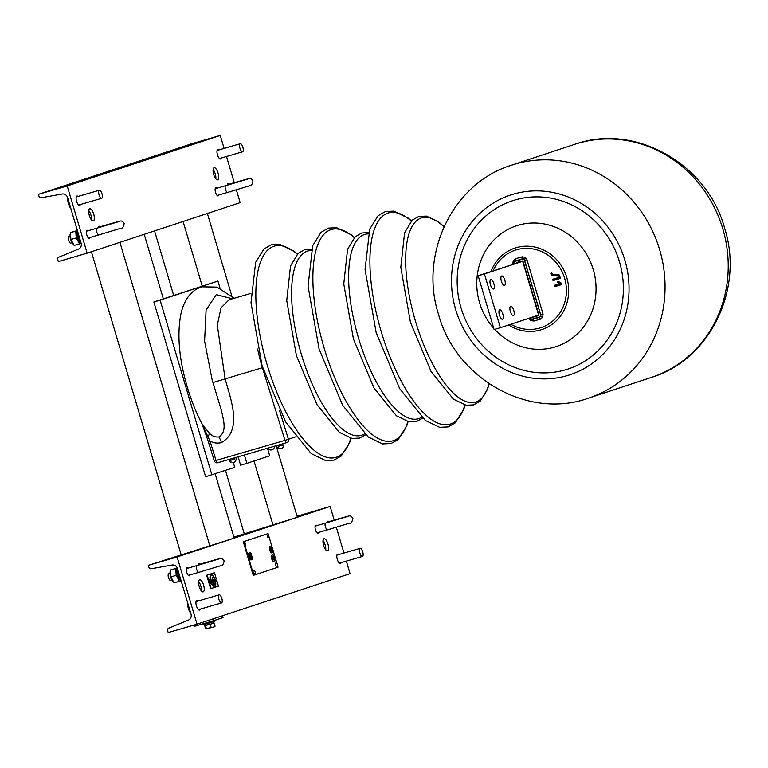 <?xml version="1.0" encoding="UTF-8"?>
<svg xmlns="http://www.w3.org/2000/svg" width="768" height="768" viewBox="0 0 768 768"><rect width="100%" height="100%" fill="white"/><g stroke="black" fill="none" stroke-linecap="round" stroke-linejoin="round"><path stroke-width="1.15" d="M551.827 274.973L551.453 273.706L550.829 273.888L551.549 275.51L558.413 275.875L558.979 277.776L552.845 279.562L552.778 280.186L559.584 277.968L558.566 275.328L551.827 274.973L552.413 274.541L552.106 273.494A0.672 0.624 -108.3 0 0 550.877 273.571M552.874 280.234A0.672 0.624 -108.3 0 0 553.507 280.416L559.824 278.582A0.672 0.624 -108.3 0 0 560.237 277.757L559.526 275.386A0.672 0.624 -108.3 0 0 558.931 274.886L552.413 274.541M560.198 283.987L554.64 285.61L554.563 286.234L561.158 284.438L561.206 283.805L557.837 281.808L557.539 282.413L560.198 283.987L554.918 285.178A0.672 0.624 -108.3 0 0 554.477 285.725M557.683 282.509A0.672 0.624 -108.3 0 0 557.76 282.566L559.776 283.766M554.659 286.282A0.672 0.624 -108.3 0 0 555.293 286.474L561.61 284.63A0.672 0.624 -108.3 0 0 561.715 283.402L558.346 281.405A0.672 0.624 -108.3 0 0 557.424 281.885M234.211 298.253L216.941 287.107L201.984 286.829C191.923 289.824 185.021 298.282 181.286 312.202C176.813 333.226 178.81 358.205 187.286 387.13C191.357 400.819 196.416 413.347 202.454 424.733L209.491 433.325C212.189 436.147 215.309 437.347 218.88 436.934C227.472 431.875 223.277 419.453 221.539 410.87L212.15 379.862L204.595 341.194L206.093 310.099L216.24 294.653L232.464 298.762M551.472 275.501A0.672 0.624 -108.3 0 0 551.904 275.712L558.47 276.058M558.883 277.45L553.123 279.13A0.672 0.624 -108.3 0 0 552.682 279.677M250.877 293.405L229.123 299.741L221.05 307.824L217.306 325.21L225.072 378.576C230.41 398.554 243.139 430.147 221.434 442.598C217.546 443.587 213.734 443.069 210.019 441.053L208.282 441.466L206.63 436.714A2.803 0.557 159.2 0 0 207.946 436.714L210.019 441.053L216.038 460.454L284.976 440.381L262.435 367.709A71.155 25.949 -106.2 0 1 261.715 365.318A71.155 25.949 -106.2 0 1 257.654 349.046M209.491 433.325A10.512 1.987 -52.9 0 1 207.946 436.714L202.003 423.878M513.456 315.638A4.906 1.786 73.8 0 0 513.773 310.397A4.906 1.786 73.8 0 0 510.691 306.221A4.906 1.786 73.8 0 0 510.672 306.221A4.906 1.786 73.8 0 0 510.355 311.462A4.906 1.786 73.8 0 0 513.437 315.638A4.906 1.786 73.8 0 0 513.456 315.638M502.522 319.238A4.906 1.786 73.8 0 0 502.838 314.006A4.906 1.786 73.8 0 0 499.757 309.83A4.906 1.786 73.8 0 0 499.738 309.83A4.906 1.786 73.8 0 0 499.421 315.072A4.906 1.786 73.8 0 0 502.502 319.248A4.906 1.786 73.8 0 0 502.522 319.238M504.499 285.389A4.906 1.786 73.8 0 0 504.816 280.157A4.906 1.786 73.8 0 0 501.734 275.971A4.906 1.786 73.8 0 0 501.706 275.981A4.906 1.786 73.8 0 0 501.389 281.213A4.906 1.786 73.8 0 0 504.47 285.398A4.906 1.786 73.8 0 0 504.499 285.389M493.565 288.998A4.906 1.786 73.8 0 0 493.882 283.757A4.906 1.786 73.8 0 0 490.8 279.581A4.906 1.786 73.8 0 0 490.781 279.59A4.906 1.786 73.8 0 0 490.464 284.822A4.906 1.786 73.8 0 0 493.546 289.008A4.906 1.786 73.8 0 0 493.565 288.998M500.362 327.706L538.618 315.072L522.691 261.302L478.166 275.76L494.093 329.53L500.362 327.706L484.435 273.936L522.691 261.302M484.435 273.936L478.166 275.76M513.197 264.192L513.274 260.688L515.53 258.749L522.154 256.819L524.966 257.28L526.934 259.661L543.072 314.141L542.717 317.203L540.595 319.094A2.102 0.768 -106.2 0 1 539.482 317.328L540.605 316.387L540.72 314.851L543.072 314.141M540.72 314.851L524.582 260.371L523.642 259.133L522.192 258.95L515.568 260.87A2.102 0.768 -106.2 0 1 515.53 258.749M540.595 319.094L533.981 321.024L531.024 320.611L530.045 319.786L529.181 318.192L530.467 317.837L531.398 319.066L532.858 319.258L539.482 317.328M524.582 260.371L526.934 259.661M512.88 262.042L513.043 263.712L514.454 263.779M533.981 321.024A2.102 0.768 -106.2 0 1 532.858 319.258M522.192 258.95A2.102 0.768 -106.2 0 1 522.154 256.819M513.053 263.702L513.187 264.202M530.563 317.731L531.072 319.459L541.094 316.541L523.978 258.739L513.946 261.658L514.57 263.741M338.726 554.563A4.906 1.786 73.8 0 0 337.642 554.15A4.906 1.786 73.8 0 0 337.315 559.421A4.906 1.786 73.8 0 0 340.387 563.568A4.906 1.786 73.8 0 0 341.078 562.637M197.846 601.075A4.906 1.786 73.8 0 0 196.762 600.653A4.906 1.786 73.8 0 0 196.435 605.933A4.906 1.786 73.8 0 0 199.507 610.08A4.906 1.786 73.8 0 0 200.198 609.149M316.752 525.658A4.205 1.536 73.8 0 0 315.744 525.226A4.205 1.536 73.8 0 0 315.456 529.747A4.205 1.536 73.8 0 0 318.096 533.299A4.205 1.536 73.8 0 0 318.71 532.387M200.938 571.699A4.205 1.536 73.8 0 0 201.504 571.795A4.205 1.536 73.8 0 0 201.926 571.402M329.674 529.2A4.205 1.536 73.8 0 0 330.24 529.296A4.205 1.536 73.8 0 0 330.672 528.902M188.016 568.157A4.205 1.536 73.8 0 0 187.008 567.725A4.205 1.536 73.8 0 0 186.72 572.246A4.205 1.536 73.8 0 0 189.36 575.798A4.205 1.536 73.8 0 0 189.974 574.886M323.597 545.501A6.307 2.304 73.8 0 0 327.542 550.838A6.307 2.304 73.8 0 0 327.965 544.061A6.307 2.304 73.8 0 0 324.019 538.723A6.307 2.304 73.8 0 0 323.597 545.501M325.728 549.859A6.307 2.304 73.8 0 0 325.142 544.886A6.307 2.304 73.8 0 0 323.011 540.528M199.229 586.56A6.307 2.304 73.8 0 0 203.174 591.898A6.307 2.304 73.8 0 0 203.606 585.12A6.307 2.304 73.8 0 0 199.651 579.782A6.307 2.304 73.8 0 0 199.229 586.56M201.36 590.909A6.307 2.304 73.8 0 0 200.784 585.936A6.307 2.304 73.8 0 0 198.653 581.587M167.645 630.682A2.102 1.958 71.7 0 1 168.749 628.176L188.467 620.064A4.906 4.57 -108.3 0 0 191.03 614.237L177.494 568.541A4.906 4.57 -108.3 0 0 172.157 565.018L151.142 568.762A2.102 1.958 71.7 0 1 148.858 567.245L148.301 565.354L177.13 556.963L197.04 624.173L168.211 632.563L167.645 630.682M177.13 556.963L330.154 506.448L297.062 516.25M276.269 446.035L297.37 517.267L233.904 537.091M215.165 473.818L234.211 538.118L148.301 565.354M200.16 564.154A4.205 1.536 73.8 0 0 199.152 563.712A4.205 1.536 73.8 0 0 198.461 565.114M328.896 521.654A4.205 1.536 73.8 0 0 327.888 521.213A4.205 1.536 73.8 0 0 327.197 522.624M346.349 561.11L350.064 573.658L197.04 624.173M330.154 506.448L334.205 520.109M336.317 527.232L343.958 553.037M222.442 615.792L222.989 617.626L213.274 620.832L194.467 626.304L194.093 625.037M212.726 618.998L213.274 620.832M77.99 196.454A4.906 1.786 73.8 0 0 76.906 196.032A4.906 1.786 73.8 0 0 76.579 201.312A4.906 1.786 73.8 0 0 79.651 205.459A4.906 1.786 73.8 0 0 80.342 204.528M218.87 149.942A4.906 1.786 73.8 0 0 217.795 149.53A4.906 1.786 73.8 0 0 217.459 154.8A4.906 1.786 73.8 0 0 220.531 158.947A4.906 1.786 73.8 0 0 221.222 158.026M100.214 226.742A4.205 1.536 73.8 0 0 99.206 226.31A4.205 1.536 73.8 0 0 98.515 227.712M216.806 188.256A4.205 1.536 73.8 0 0 215.798 187.814A4.205 1.536 73.8 0 0 215.52 192.336A4.205 1.536 73.8 0 0 218.15 195.898A4.205 1.536 73.8 0 0 218.765 194.986M88.07 230.755A4.205 1.536 73.8 0 0 87.062 230.314A4.205 1.536 73.8 0 0 86.774 234.835A4.205 1.536 73.8 0 0 89.414 238.397A4.205 1.536 73.8 0 0 90.029 237.485M228.95 184.243A4.205 1.536 73.8 0 0 227.942 183.811A4.205 1.536 73.8 0 0 227.251 185.213M93.706 214.099A6.307 2.304 73.8 0 0 89.75 208.771A6.307 2.304 73.8 0 0 89.328 215.549A6.307 2.304 73.8 0 0 93.283 220.886A6.307 2.304 73.8 0 0 93.706 214.099M91.459 219.898A6.307 2.304 73.8 0 0 90.883 214.925A6.307 2.304 73.8 0 0 88.752 210.576M218.064 173.05A6.307 2.304 73.8 0 0 214.118 167.712A6.307 2.304 73.8 0 0 213.696 174.49A6.307 2.304 73.8 0 0 217.642 179.827A6.307 2.304 73.8 0 0 218.064 173.05M215.827 178.848A6.307 2.304 73.8 0 0 215.251 173.866A6.307 2.304 73.8 0 0 213.11 169.517M87.139 253.162L67.229 185.952L38.4 194.342L38.957 196.234A2.102 1.958 -108.3 0 0 41.251 197.741L62.256 193.997A4.906 4.57 71.7 0 1 67.594 197.53L81.13 243.226A4.906 4.57 71.7 0 1 78.566 249.053L58.848 257.165A2.102 1.958 -108.3 0 0 57.754 259.661L58.31 261.552L87.139 253.162L240.163 202.646L236.371 189.83M100.992 234.288A4.205 1.536 73.8 0 0 101.558 234.384A4.205 1.536 73.8 0 0 101.99 234M229.728 191.789A4.205 1.536 73.8 0 0 230.294 191.885A4.205 1.536 73.8 0 0 230.726 191.501M234.259 182.698L226.493 156.49M224.102 148.416L220.262 135.437L191.424 143.827L38.4 194.342M67.229 185.952L220.262 135.437M231.821 295.997L207.379 213.466L183.082 221.491L202.195 286.013M273.072 525.293L254.026 460.992M244.243 533.683L225.504 470.41M173.674 295.43L154.56 230.909M163.334 298.838L144.221 234.317L119.933 242.333L209.923 546.134M181.094 554.534L91.402 251.75M267.466 448.262L269.702 455.818L246.874 463.354L240.605 465.178L238.128 456.806M233.299 462.528L234.73 467.357L205.622 476.726L153.859 301.968L217.939 281.059L220.07 288.259M211.891 474.902L160.128 300.144L217.939 281.059M246.874 463.354L244.387 454.982M153.859 301.968L160.128 300.144M70.051 235.997L68.765 236.371A3.504 1.277 73.8 0 0 68.534 240.134A3.504 1.277 73.8 0 0 70.723 243.101L72.019 242.726M169.997 573.398L168.71 573.782A3.504 1.277 73.8 0 0 168.48 577.546A3.504 1.277 73.8 0 0 170.669 580.512L171.955 580.138M81.053 242.957A6.326 2.304 -106.2 0 1 77.453 237.581A6.326 2.304 -106.2 0 1 77.51 230.995M77.376 230.525L70.358 232.675L70.915 239.501L76.282 237.936L79.507 243.888L81.168 243.35M72.806 243.888A6.326 2.304 -106.2 0 1 72.672 243.725A6.326 2.304 -106.2 0 1 70.685 239.549A6.326 2.304 -106.2 0 1 70.08 234.797A6.326 2.304 -106.2 0 1 70.099 234.576M78.125 233.069A4.205 1.536 73.8 0 0 78.192 237.331A4.205 1.536 73.8 0 0 80.438 240.874M70.915 239.501L74.141 245.443L79.507 243.888M70.358 232.675L75.725 231.11L76.282 237.936M75.725 231.11L77.386 230.582M170.045 571.987A6.326 2.304 73.8 0 0 170.026 572.208A6.326 2.304 73.8 0 0 170.63 576.95A6.326 2.304 73.8 0 0 172.618 581.136A6.326 2.304 73.8 0 0 172.752 581.29M181.114 580.762L179.453 581.29L176.227 575.347L170.861 576.902L170.304 570.077L177.283 567.946M177.456 568.406A6.326 2.304 73.8 0 0 177.398 574.982A6.326 2.304 73.8 0 0 180.998 580.358M180.384 578.285A4.205 1.536 -106.2 0 1 178.138 574.742A4.205 1.536 -106.2 0 1 178.07 570.48M176.227 575.347L175.67 568.522L170.304 570.077M179.453 581.29L174.086 582.854L170.861 576.902M175.67 568.522L177.302 568.003M219.187 594.864A4.205 1.536 -106.2 0 1 219.206 594.854A4.205 1.536 -106.2 0 1 221.846 598.435A4.205 1.536 -106.2 0 1 221.578 602.928A4.205 1.536 -106.2 0 1 221.558 602.928A4.205 1.536 -106.2 0 1 218.918 599.347A4.205 1.536 -106.2 0 1 219.187 594.864M189.206 608.074L188.477 608.285L187.699 602.976M190.694 613.094L188.477 608.285M187.68 603.206A6.662 2.429 73.8 0 0 187.661 603.322A6.662 2.429 73.8 0 0 187.67 605.021A6.662 2.429 73.8 0 0 189.562 611.414A6.662 2.429 73.8 0 0 190.397 612.72A6.662 2.429 73.8 0 0 190.454 612.797M360.077 548.352A4.205 1.536 -106.2 0 1 360.096 548.342A4.205 1.536 -106.2 0 1 362.736 551.933A4.205 1.536 -106.2 0 1 362.458 556.416A4.205 1.536 -106.2 0 1 362.438 556.426A4.205 1.536 -106.2 0 1 359.798 552.835A4.205 1.536 -106.2 0 1 360.077 548.352L336.96 555.082M240.221 143.731A4.205 1.536 -106.2 0 1 240.24 143.722A4.205 1.536 -106.2 0 1 242.88 147.312A4.205 1.536 -106.2 0 1 242.611 151.795A4.205 1.536 -106.2 0 1 242.592 151.805A4.205 1.536 -106.2 0 1 239.952 148.214A4.205 1.536 -106.2 0 1 240.221 143.731L217.104 150.461M99.331 190.243A4.205 1.536 -106.2 0 1 99.35 190.234A4.205 1.536 -106.2 0 1 102 193.814A4.205 1.536 -106.2 0 1 101.722 198.307A4.205 1.536 -106.2 0 1 101.702 198.307A4.205 1.536 -106.2 0 1 99.062 194.726A4.205 1.536 -106.2 0 1 99.331 190.243M69.35 203.453L68.63 203.664L67.843 198.355M70.838 208.474L68.63 203.664M67.824 198.586A6.662 2.429 73.8 0 0 67.814 198.701A6.662 2.429 73.8 0 0 67.814 200.4A6.662 2.429 73.8 0 0 69.706 206.794A6.662 2.429 73.8 0 0 70.541 208.099A6.662 2.429 73.8 0 0 70.608 208.176M267.907 537.552L267.398 535.805M267.504 536.736L268.234 537.715L267.581 535.498L267.504 536.736M245.568 544.934L245.059 543.187M245.155 544.118L245.885 545.098L245.242 542.87L245.155 544.118M276.95 563.549L268.08 533.597L243.792 541.613L253.747 575.222L278.035 567.206L277.546 565.536M268.08 533.597L243.293 541.766L253.248 575.366L253.747 575.222M243.792 541.613L243.293 541.766M250.502 558.365L250.493 558.374A1.93 0.701 -106.2 0 1 249.418 556.733A1.93 0.701 -106.2 0 1 249.533 554.659L250.147 554.458L249.85 553.45L249.235 553.651A2.976 1.085 73.8 0 0 249.053 556.848A2.976 1.085 73.8 0 0 250.915 559.373A2.976 1.085 73.8 0 0 250.934 559.363L250.195 556.656L250.742 556.483L251.539 559.171L250.925 556.416L251.472 556.234L252.451 558.864L251.501 555.677L249.859 556.214L250.502 558.365A1.93 0.701 -106.2 0 1 249.408 556.733A1.93 0.701 -106.2 0 1 249.523 554.669L250.128 554.467L249.83 553.459M249.878 552.893L249.072 553.152A3.504 1.277 73.8 0 0 248.861 556.915A3.504 1.277 73.8 0 0 251.059 559.872A3.504 1.277 73.8 0 0 251.078 559.872L250.704 557.04L251.501 559.728L252.048 559.555L251.434 556.8L252.23 559.488L252.778 559.306L251.539 555.11L249.533 555.773L250.09 557.664A1.402 0.509 -106.2 0 1 249.6 556.675A1.402 0.509 -106.2 0 1 249.686 555.168L250.474 554.909L249.878 552.893L249.091 553.152A3.504 1.277 73.8 0 0 248.87 556.915A3.504 1.277 73.8 0 0 251.05 559.882A3.504 1.277 73.8 0 0 251.059 559.882L251.05 559.882M251.424 556.81L252.221 559.498M250.694 557.05L251.501 559.728M251.539 555.11L249.523 555.773L250.07 557.635M250.934 559.363L250.186 556.666L250.733 556.483M251.539 559.171L250.915 556.426L251.453 556.243M252.269 558.922L251.491 555.677M250.867 554.227L250.57 553.219M251.088 553.594L250.426 552.71L250.358 553.834L251.021 554.726L251.088 553.594M250.426 552.71L251.021 554.726M274.109 559.834A4.378 1.594 73.8 0 0 274.723 558.931L274.733 558.931A4.378 1.594 73.8 0 1 274.118 559.834L274.109 559.834A1.757 0.643 -106.2 0 1 274.109 559.834L274.109 559.834A1.757 0.643 -106.2 0 1 273.014 558.346A1.757 0.643 -106.2 0 1 273.12 556.464A4.378 1.594 -106.2 0 1 273.139 556.464A4.378 1.594 -106.2 0 1 274.109 556.838L274.099 556.838A4.378 1.594 -106.2 0 0 273.139 556.464M272.246 554.918L272.237 554.918A7.008 2.554 -106.2 0 0 271.651 555.36L271.642 555.36A3.379 1.229 -106.2 0 0 271.699 558.787A3.379 1.229 -106.2 0 0 273.494 561.629L273.494 561.629A3.379 1.229 -106.2 0 1 271.709 558.778A3.379 1.229 -106.2 0 1 271.651 555.36A7.008 2.554 -106.2 0 1 272.237 554.918L272.237 554.918A7.008 2.554 -106.2 0 1 273.696 555.427L274.109 556.838M272.285 555.082A6.835 2.496 -106.2 0 1 273.648 555.542A6.835 2.496 -106.2 0 0 272.294 555.082A6.835 2.496 -106.2 0 0 271.718 555.514A3.206 1.171 -106.2 0 0 271.776 558.758A3.206 1.171 -106.2 0 0 273.475 561.456A6.835 2.496 73.8 0 0 274.118 561.485A6.835 2.496 73.8 0 0 275.059 560.266L274.752 559.267A4.55 1.661 73.8 0 1 274.166 559.997L274.147 560.006A1.93 0.701 -106.2 0 0 274.157 559.997A1.93 0.701 -106.2 0 1 274.157 559.997A1.93 0.701 -106.2 0 1 272.957 558.365A1.93 0.701 -106.2 0 1 273.072 556.301A4.55 1.661 -106.2 0 1 273.082 556.301A4.55 1.661 -106.2 0 1 273.091 556.291A4.55 1.661 -106.2 0 1 273.965 556.57L273.667 555.542L273.946 556.55M274.147 560.006A1.93 0.701 -106.2 0 1 272.938 558.374A1.93 0.701 -106.2 0 1 273.062 556.301A4.55 1.661 -106.2 0 1 273.091 556.291L273.062 556.301M274.118 561.485A6.835 2.496 73.8 0 0 275.05 560.266L274.762 559.238M274.176 561.658L274.157 561.658A7.008 2.554 73.8 0 1 273.504 561.629A7.008 2.554 73.8 0 0 274.157 561.658A7.008 2.554 73.8 0 0 274.166 561.658A7.008 2.554 73.8 0 0 275.155 560.342L274.733 558.931M272.093 557.328L272.803 560.486M272.41 558.403L272.496 559.075L272.294 558.355M271.891 556.656L272.592 559.075M274.598 556.906L273.734 557.184L274.886 558.653L274.598 556.906L273.754 557.184L273.946 557.856M274.138 557.789L274.445 558.797M274.685 557.424L273.955 557.664L274.781 558.499L274.579 557.098M274.781 558.499L274.464 557.501M269.837 546.49L269.818 546.49A8.41 3.072 73.8 0 0 269.357 549.197A8.41 3.072 73.8 0 0 270.912 552.806L270.912 552.806A8.41 3.072 73.8 0 0 271.661 552.826L271.661 552.826A8.41 3.072 73.8 0 0 272.352 552.326A8.41 3.072 73.8 0 0 271.68 548.429A8.41 3.072 73.8 0 0 269.837 546.49A8.41 3.072 73.8 0 0 269.366 549.187L269.357 549.197M269.366 549.187A8.41 3.072 73.8 0 0 270.922 552.806A8.41 3.072 73.8 0 0 271.67 552.826L271.661 552.826M271.584 552.557A8.131 2.966 73.8 0 0 272.208 552.115L272.208 552.115A8.131 2.966 73.8 0 0 271.603 548.554A8.131 2.966 73.8 0 0 269.923 546.778A8.131 2.966 73.8 0 0 269.491 549.245A8.131 2.966 73.8 0 0 270.912 552.547A8.131 2.966 73.8 0 0 271.594 552.557A8.131 2.966 73.8 0 0 272.218 552.115A8.131 2.966 73.8 0 0 271.594 548.554L271.594 548.554A8.131 2.966 73.8 0 0 269.914 546.787M270.413 548.381A3.648 1.325 -106.2 0 0 269.904 549.062L270.48 551.05L269.904 549.062A3.648 1.325 -106.2 0 1 270.403 548.39L270.413 548.381A3.648 1.325 -106.2 0 1 271.152 548.63L271.258 549.053A1.824 0.662 -106.2 0 0 270.979 548.986A1.824 0.662 -106.2 0 1 271.277 549.053M271.248 551.309L271.229 551.318A3.648 1.325 73.8 0 0 271.238 551.309A3.648 1.325 73.8 0 1 270.49 551.05A3.648 1.325 73.8 0 0 271.229 551.318A3.648 1.325 73.8 0 0 271.747 550.656L271.613 550.234A1.824 0.662 -106.2 0 1 271.402 550.464A1.824 0.662 -106.2 0 1 271.018 550.32L270.72 549.341A1.824 0.662 -106.2 0 1 270.979 548.986M271.478 549.082L271.661 550.128L271.219 549.533M271.334 549.494L271.536 550.166M213.821 584.342L214.128 583.373L214.387 584.16L213.658 584.477L214.234 584.266M212.592 582.691L212.352 581.894L214.272 581.261L214.502 582.048L212.419 582.816L214.358 582.154M214.042 581.251L212.141 581.875L212.419 582.816M212.602 579.744L210.902 580.214L212.602 579.744L212.17 577.68L212.89 579.648L214.397 579.158L214.627 579.946L211.181 581.155L214.483 580.051M210.845 581.28A6.23 2.275 73.8 0 0 215.04 586.397A6.23 2.275 73.8 0 0 215.165 579.85A6.23 2.275 73.8 0 0 211.594 574.55A6.23 2.275 73.8 0 0 210.845 581.28M210.854 582.048A6.307 2.304 73.8 0 0 214.877 586.522A6.307 2.304 73.8 0 0 214.954 586.454M210.97 581.232A5.856 2.141 73.8 0 0 214.33 586.224A5.856 2.141 73.8 0 0 215.03 579.898A5.856 2.141 73.8 0 0 211.085 575.078A5.856 2.141 73.8 0 0 210.97 581.232M211.008 575.146A5.779 2.112 -106.2 0 1 214.819 579.955A5.779 2.112 -106.2 0 1 214.224 586.205M214.157 583.373L213.379 583.536L213.658 584.477M212.093 577.757L212.362 579.734M214.397 579.158L212.861 579.571M210.902 580.214L211.181 581.155M216.115 578.266L214.464 572.698L207.178 575.098L211.162 588.547L218.448 586.138L216.816 580.618M211.488 574.55A6.307 2.304 73.8 0 0 211.382 574.531A6.307 2.304 73.8 0 0 210.442 580.656M207.178 575.098L206.678 575.251L210.662 588.691L211.162 588.547M214.464 572.698L206.678 575.251M211.114 580.234L211.354 581.03M214.157 620.544L214.426 621.446L207.101 623.683L203.664 624.634L203.395 623.712M207.11 623.664L207.946 624.883L208.435 624.72L207.6 623.501M208.915 624.576L204.739 625.757L205.68 628.925M213.158 621.869L213.542 623.174L208.925 624.595L208.042 623.395M282.336 445.21L278.304 446.4M283.555 446.122A3.523 3.226 -104.9 0 1 278.275 447.715L277.786 447.84A3.523 3.226 75.1 0 0 281.05 448.627M282.077 444.346L282.346 445.238L281.146 445.622L278.314 446.438L278.045 445.536M234.701 459.072L230.669 460.272M235.92 459.984A3.523 3.226 -104.9 0 1 230.64 461.578L230.15 461.712A3.523 3.226 75.1 0 0 233.424 462.49M234.442 458.208L234.71 459.11L233.51 459.485L230.678 460.301L230.41 459.398M274.301 447.312A3.523 3.226 -104.9 0 1 269.011 448.906L268.531 449.04A3.523 3.226 75.1 0 0 271.795 449.818M211.152 627.398L206.448 628.762L213.235 627.187L211.152 627.398L210.211 624.221L214.147 623.021L215.088 626.189L213.235 627.187L214.925 626.602M204.739 625.757L210.211 624.221M205.507 625.594L206.448 628.762M214.147 623.021L213.533 623.146M216.317 581.299A1.862 0.682 -106.2 0 1 216.221 581.434A1.862 0.682 -106.2 0 1 216.134 581.482A1.862 0.682 -106.2 0 1 215.462 581.021M214.771 578.698A1.862 0.682 -106.2 0 1 215.078 577.92A1.862 0.682 -106.2 0 1 215.194 577.91A1.862 0.682 -106.2 0 1 215.376 577.978M254.64 573.821A1.862 0.682 -106.2 0 1 254.534 573.946A1.862 0.682 -106.2 0 1 254.448 573.994A1.862 0.682 -106.2 0 1 253.277 572.429A1.862 0.682 -106.2 0 1 253.392 570.432A1.862 0.682 -106.2 0 1 253.507 570.422A1.862 0.682 -106.2 0 1 253.69 570.49M276.979 566.438A1.862 0.682 -106.2 0 1 276.883 566.573A1.862 0.682 -106.2 0 1 276.797 566.621A1.862 0.682 -106.2 0 1 275.626 565.046A1.862 0.682 -106.2 0 1 275.741 563.059A1.862 0.682 -106.2 0 1 275.856 563.05A1.862 0.682 -106.2 0 1 276.038 563.117M284.006 443.443L275.933 445.795M236.371 457.315L228.298 459.667M491.002 271.517A42.902 39.936 71.7 0 1 529.805 246.298A42.902 39.936 71.7 0 1 566.803 277.632A42.902 39.936 71.7 0 1 553.814 322.992A42.902 39.936 71.7 0 1 508.646 324.97M510.816 324.25A40.81 37.997 -108.3 0 0 552.931 320.88A40.81 37.997 -108.3 0 0 564.624 278.275A40.81 37.997 -108.3 0 0 530.285 248.554A40.81 37.997 -108.3 0 0 493.171 270.806M461.069 307.949A88.598 82.483 71.7 0 1 515.117 199.949A88.598 82.483 71.7 0 1 619.488 261.84A88.598 82.483 71.7 0 1 565.44 369.83A88.598 82.483 71.7 0 1 461.069 307.949M494.669 329.357A63.581 59.203 -108.3 0 0 567.667 341.328A63.581 59.203 -108.3 0 0 593.261 269.616A63.581 59.203 -108.3 0 0 518.362 225.206A63.581 59.203 -108.3 0 0 479.568 302.707A63.581 59.203 -108.3 0 0 493.747 328.339M659.674 249.763A122.678 114.221 71.7 0 1 588.451 398.179C528.058 419.894 455.645 378.461 438.49 314.275C418.963 253.814 452.842 183.005 511.536 165.187A122.678 114.221 71.7 0 1 659.674 249.763M455.664 309.523A94.637 88.118 -108.3 0 0 567.149 375.629A94.637 88.118 -108.3 0 0 624.893 260.266A94.637 88.118 -108.3 0 0 513.398 194.15A94.637 88.118 -108.3 0 0 455.664 309.523M574.685 144.336C635.078 122.621 707.491 164.064 724.646 228.24C744.173 288.71 710.294 359.51 651.61 377.338A122.678 114.221 -108.3 0 0 722.832 228.912A122.678 114.221 -108.3 0 0 574.685 144.336L511.536 165.187M350.803 438.211A109.997 40.109 -106.2 0 1 266.995 364.31A109.997 40.109 -106.2 0 1 259.027 266.602A109.997 40.109 -106.2 0 1 297.254 254.237M364.55 433.901A95.971 35.002 -106.2 0 1 301.306 354.134A95.971 35.002 -106.2 0 1 311.165 250.493M407.837 421.603A109.997 40.109 -106.2 0 1 324.029 347.712A109.997 40.109 -106.2 0 1 316.061 249.994A109.997 40.109 -106.2 0 1 354.288 237.638M421.584 417.302A95.971 35.002 -106.2 0 1 358.349 337.536A95.971 35.002 -106.2 0 1 368.198 233.894M464.87 405.005A109.997 40.109 -106.2 0 1 381.062 331.104A109.997 40.109 -106.2 0 1 373.094 233.395A109.997 40.109 -106.2 0 1 411.322 221.03M488.995 383.664A95.971 35.002 -106.2 0 1 455.798 395.29A95.971 35.002 -106.2 0 1 415.382 320.928A95.971 35.002 -106.2 0 1 408.826 234.288A95.971 35.002 -106.2 0 1 443.952 226.867M262.435 367.709L212.957 382.531M279.514 410.515L288.432 439.238L295.45 436.925M208.282 441.466L214.301 460.867L216.038 460.454A2.803 1.027 73.8 0 0 217.757 462.73L286.694 442.666A2.803 2.803 0 0 0 286.8 442.637A2.803 2.611 71.7 0 1 286.714 442.656A2.803 1.027 73.8 0 0 286.714 442.656A2.803 1.027 73.8 0 1 284.976 440.381L288.432 439.238A2.803 2.611 71.7 0 1 286.8 442.637L286.877 442.608M214.301 460.867A2.803 2.803 0 0 0 217.757 462.73A2.803 1.027 73.8 0 0 217.776 462.73L286.704 442.666M218.88 436.934A10.512 3.83 -106.2 0 1 221.434 442.598M561.206 283.805L561.715 283.402M557.837 281.808L558.346 281.405M559.584 277.968L560.237 277.757M558.874 275.587L559.526 275.386M551.453 273.706L552.106 273.494M513.274 260.688A2.102 0.557 26.6 0 0 514.118 261.61M515.568 260.87L514.445 261.811L514.33 263.347M531.024 320.611A2.102 0.528 -59.3 0 1 531.245 319.411M524.966 257.28A2.102 0.528 120.7 0 0 523.834 258.778M542.717 317.203A2.102 0.557 -153.4 0 1 540.96 316.589M516.24 263.194A1.056 0.979 71.7 0 1 516.902 262.445L521.914 260.986A1.056 0.979 71.7 0 1 523.152 261.715L538.781 314.477A1.056 0.979 71.7 0 1 538.147 315.763L533.126 317.222A1.056 0.979 71.7 0 1 532.397 317.126M119.069 221.52L96.97 228.163A3.504 1.277 73.8 0 0 96.739 231.926A3.504 1.277 73.8 0 0 98.928 234.893L88.397 237.955M108.662 224.698A3.504 1.277 -106.2 0 1 109.114 224.15L98.582 227.213M247.805 179.021L225.706 185.664A3.504 1.277 73.8 0 0 225.475 189.427A3.504 1.277 73.8 0 0 227.664 192.394L217.142 195.456M237.398 182.208A3.504 1.277 -106.2 0 1 237.85 181.651L227.328 184.714M347.75 516.422L325.651 523.066A3.504 1.277 73.8 0 0 325.421 526.838A3.504 1.277 73.8 0 0 327.61 529.805L317.078 532.867M337.344 519.61A3.504 1.277 -106.2 0 1 337.795 519.062L327.274 522.125M219.014 558.922L196.915 565.565A3.504 1.277 73.8 0 0 196.685 569.338A3.504 1.277 73.8 0 0 198.874 572.304L188.342 575.366M208.598 562.109A3.504 1.277 -106.2 0 1 209.059 561.562L198.528 564.624M651.61 377.338L588.451 398.179M297.437 254.045L294.278 251.405L279.648 244.32L271.411 244.714L263.99 248.928L255.658 262.282L251.011 302.726L262.08 365.741L285.6 421.843L311.242 453.629L325.507 460.531L334.051 460.128L341.213 456.067L349.747 442.368L351.062 438.269M311.539 249.168L304.781 249.61L298.157 253.354L290.534 265.91L286.733 300.538L296.4 355.565L316.934 404.554L339.379 432.365L351.974 438.451L359.587 438.086L365.578 434.813M354.48 237.446L351.312 234.806L336.682 227.722L328.445 228.115L321.024 232.33L312.701 245.683L308.045 286.128L319.114 349.142L342.634 405.245L368.275 437.021L382.55 443.923L391.085 443.52L398.246 439.459L406.781 425.77L408.096 421.67M368.573 232.57L361.814 233.002L355.2 236.755L347.568 249.312L343.766 283.939L353.434 338.966L373.968 387.955L396.413 415.766L409.008 421.853L416.621 421.488L422.611 418.214M411.514 220.838L408.346 218.198L393.725 211.123L385.478 211.517L378.058 215.722L369.734 229.075L365.078 269.52L376.147 332.544L399.677 388.646L425.309 420.422L439.584 427.325L448.118 426.922L455.29 422.861L463.814 409.171L465.13 405.062M444.048 226.656L439.104 222.298L426.49 216.106L418.848 216.403L412.234 220.157L404.602 232.714L400.8 267.341L410.467 322.368L431.011 371.347L453.446 399.158L466.051 405.245L473.654 404.89L480.259 401.069L487.574 389.184L489.206 383.808M201.994 423.85L206.63 436.714M530.045 319.786L529.181 318.192M109.114 224.15L120.058 221.107C121.68 220.646 123.053 221.462 124.186 223.546C123.437 227.184 122.304 228.758 120.787 228.288L98.928 234.893M96.97 228.163L86.438 231.226M237.85 181.651L248.794 178.608C250.416 178.147 251.789 178.963 252.922 181.046C252.173 184.685 251.04 186.259 249.533 185.789L227.664 192.394M225.706 185.664L215.184 188.726M337.795 519.062L348.739 516.019C350.362 515.558 351.734 516.374 352.867 518.458C352.118 522.086 350.986 523.67 349.469 523.2L327.61 529.805M325.651 523.066L315.12 526.138M209.059 561.562L220.003 558.518C221.616 558.058 222.998 558.874 224.131 560.957C223.382 564.586 222.25 566.17 220.733 565.699L198.874 572.304M196.915 565.565L186.384 568.637M70.08 234.797L70.128 234.269M170.026 572.208L170.074 571.67M219.206 594.854L196.07 601.584M221.558 602.928L198.422 609.667M362.438 556.426L339.312 563.155M242.592 151.805L219.456 158.534M99.35 190.234L76.224 196.963M101.702 198.307L78.566 205.046M204.96 624.298L205.344 625.603M276.95 446.842A3.571 3.571 0 0 0 279.456 448.742M282.499 447.926A3.571 3.571 0 0 0 283.699 444.835M229.325 460.704A3.571 3.571 0 0 0 231.821 462.605M234.864 461.798A3.571 3.571 0 0 0 236.074 458.707M267.773 448.176A3.571 3.571 0 0 0 270.202 449.933M273.245 449.126A3.571 3.571 0 0 0 274.464 446.227M216.221 581.434A1.997 1.997 0 0 0 215.194 577.91M210.134 583.421A1.997 1.997 0 0 0 209.107 579.898M254.534 573.946A1.997 1.997 0 0 0 253.507 570.422M276.883 566.573A1.997 1.997 0 0 0 275.856 563.05"/></g></svg>

